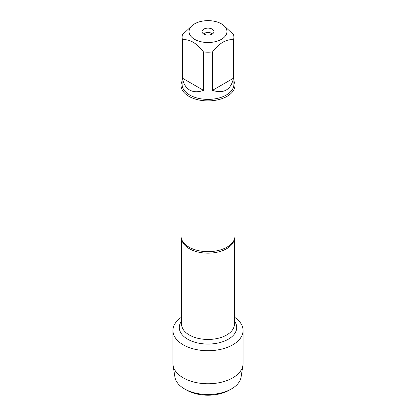 <?xml version="1.0" encoding="UTF-8"?>
<svg xmlns="http://www.w3.org/2000/svg" width="416" height="416" viewBox="0 0 416 416"><rect width="100%" height="100%" fill="white"/><g stroke="black" fill="none" stroke-linecap="round" stroke-linejoin="round"><path stroke-width="0.62" d="M181.028 85.322L181.028 236.096A26.972 15.574 0 0 0 183.175 242.185A26.972 15.574 0 0 0 188.926 247.104A26.972 15.574 0 0 0 232.825 242.185A26.972 15.574 0 0 0 234.972 236.096L234.972 85.322A26.972 15.574 180 0 1 208 100.896A26.972 15.574 180 0 1 181.028 85.322A26.972 15.574 180 0 1 182.104 80.959M234.395 317.164A35.058 20.238 180 0 1 232.227 345.114A35.058 20.238 180 0 1 183.773 345.114A35.058 20.238 180 0 1 181.605 317.164A35.058 20.238 180 0 0 172.942 330.486A35.058 20.238 180 0 0 183.212 344.796A35.058 20.238 180 0 0 221.416 349.185A35.058 20.238 180 0 0 243.058 330.486A35.058 20.238 180 0 0 234.395 317.164M233.896 80.959A26.972 15.574 180 0 1 234.972 85.322M212.222 29.146A5.975 3.448 180 0 1 213.455 32.989A5.975 3.448 180 0 1 208 35.032A5.975 3.448 180 0 1 202.545 32.989A5.975 3.448 180 0 1 204.615 28.74A5.975 3.448 180 0 1 212.222 29.146M194.594 39.322A18.959 10.946 0 0 0 221.406 39.322A18.959 10.946 0 0 0 221.406 23.842A18.959 10.946 0 0 0 211.271 20.8A18.959 10.946 0 0 0 194.594 23.842A18.959 10.946 0 0 0 194.594 39.322M212.467 90.355C223.87 93.917 230.885 89.866 233.506 78.208L212.467 90.355L212.467 51.974C219.482 42.962 226.491 38.912 233.506 39.822A25.896 14.95 0 0 0 233.896 37.248A25.896 14.95 0 0 0 233.506 34.668L222.986 24.752L221.406 23.842M233.506 78.208L233.506 39.822M194.594 23.842L193.014 24.752L182.494 34.668A25.896 14.95 0 0 0 182.104 37.248A25.896 14.95 0 0 0 182.494 39.822C189.504 38.912 196.518 42.962 203.533 51.974A25.896 14.95 0 0 0 212.467 51.974M182.494 78.208C183.477 83.819 185.874 87.766 189.691 90.043C193.57 92.206 198.182 92.31 203.533 90.355L182.494 78.208L182.494 39.822M203.533 90.355L203.533 51.974M233.896 37.248L233.896 84.443A25.896 14.95 180 0 1 217.911 98.254A25.896 14.95 180 0 1 189.691 95.014A25.896 14.95 180 0 1 182.104 84.443L182.104 37.248M211.806 34.237A3.853 2.226 0 0 0 210.725 33.004A3.853 2.226 0 0 0 206.804 32.464A3.853 2.226 0 0 0 204.194 34.237M243.058 330.486L243.058 363.522A35.058 20.238 180 0 1 242.918 365.326A35.058 20.238 180 0 1 219.96 382.548A35.058 20.238 180 0 1 183.212 377.832A35.058 20.238 180 0 1 173.082 365.326A35.058 20.238 180 0 1 172.942 363.522L172.942 330.486M173.082 365.326L174.897 377.031A33.238 19.188 0 0 0 184.496 388.887A33.238 19.188 0 0 0 231.504 388.887A33.238 19.188 0 0 0 241.103 377.031L242.918 365.326M184.496 388.887L186.54 390.068L184.496 388.887M231.504 388.887L229.46 390.068A30.347 17.519 180 0 1 186.54 390.068M234.192 239.819A26.395 15.241 180 0 1 208 253.162A26.395 15.241 180 0 1 181.808 239.819M181.605 239.299L181.605 324.22A26.395 15.241 0 0 0 208 339.461A26.395 15.241 0 0 0 234.395 324.22L234.395 239.299M234.395 320.975A28.709 16.572 180 0 1 208 344.068A28.709 16.572 180 0 1 181.605 320.975"/></g></svg>
